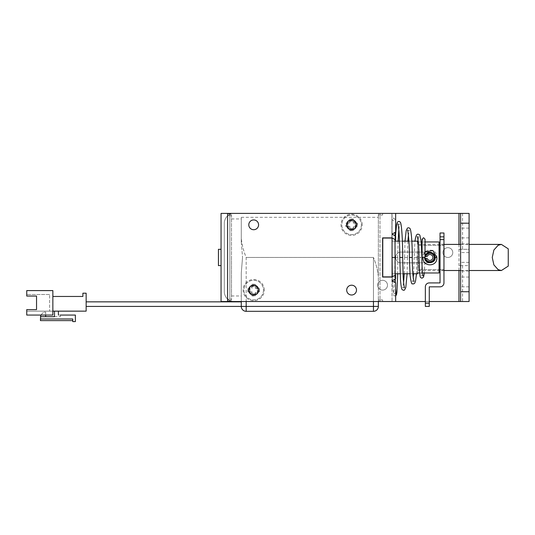 <?xml version="1.0" encoding="UTF-8"?>
<svg xmlns="http://www.w3.org/2000/svg" width="535" height="535" viewBox="0 0 535 535"><rect width="100%" height="100%" fill="white"/><g stroke="black" fill="none" stroke-linecap="round" stroke-linejoin="round"><path stroke-width="0.4" stroke-dasharray="2.67 2.01" d="M440.037 242.984L440.037 245.251L443.956 245.251L443.956 269.673L443.956 244.248L443.956 245.251L440.037 245.251L440.037 242.984L440.037 261.889L440.037 242.984M417.521 241.145L417.521 241.947L439.061 241.947L439.061 272.977L417.521 272.977L417.521 273.78M417.521 241.947L417.521 272.977L417.521 241.947M425.352 303.158L425.352 306.421L429.271 306.421L429.271 303.158L425.352 303.158L425.352 286.834A3.919 3.919 0 0 1 429.271 282.921L440.037 282.921L440.037 261.889L440.037 271.947L440.037 269.673L443.956 269.673L440.037 269.673L440.037 271.947L440.037 232.986M425.031 252.005L422.991 257.469C422.168 267.273 437.677 267.273 436.861 257.462C437.677 247.658 422.168 247.658 422.991 257.462L424.623 257.462A5.303 5.303 0 0 1 429.926 252.159A5.303 5.303 0 0 1 435.229 257.462A5.303 5.303 0 0 1 429.926 262.765A5.303 5.303 0 0 1 424.623 257.462A5.303 5.303 0 0 0 429.926 262.765A5.303 5.303 0 0 0 435.229 257.462A5.303 5.303 0 0 0 429.926 252.159A5.303 5.303 0 0 0 424.623 257.462C424.295 250.607 435.564 250.627 435.229 257.462C435.564 264.31 424.288 264.31 424.623 257.462L425.031 255.422M419.607 272.977L422.55 272.977M425.031 241.947L422.088 241.947M421.219 241.947L418.263 241.947M395.653 301.526L395.653 282.888L392.068 280.815L395.653 278.742L392.068 280.815L395.653 282.888L395.653 301.526L395.653 282.888L392.068 280.815L395.653 278.742L395.653 274.977L392.068 277.043L382.599 277.043L382.599 237.881L392.068 237.881L395.653 239.954L395.653 236.189L392.068 234.116L395.653 232.043L395.653 213.405L221.055 213.405L221.055 301.526L395.653 301.526L227.582 301.526L227.582 215.899A9.79 9.79 0 0 0 224.319 223.195L224.319 291.736A9.79 9.79 0 0 0 234.109 301.526A9.79 9.79 0 0 1 224.319 291.736L224.319 223.195A9.79 9.79 0 0 1 234.109 213.405A9.79 9.79 0 0 0 227.582 215.899L227.582 213.405L469.088 213.405L469.088 249.303L460.602 249.303L460.602 265.621L460.602 249.303L469.088 249.303L469.088 265.621L458.97 265.621L460.602 265.621L460.602 249.303L458.97 249.303L458.97 270.516M425.352 301.526L429.271 301.526M401.043 262.852A5.383 5.383 0 0 1 395.653 257.462A5.383 5.383 0 0 1 401.043 252.079L429.431 252.079A5.383 5.383 0 0 1 434.821 257.462A5.383 5.383 0 0 1 429.431 262.852L401.043 262.852A5.383 5.383 0 0 1 395.653 257.462A5.383 5.383 0 0 1 401.043 252.079L429.431 252.079A5.383 5.383 0 0 1 434.821 257.462A5.383 5.383 0 0 1 429.431 262.852L401.043 262.852M452.77 252.567A4.895 4.895 0 0 1 447.875 257.462A4.895 4.895 0 0 1 442.98 252.567A4.895 4.895 0 0 1 447.875 247.672A4.895 4.895 0 0 1 452.77 252.567A4.895 4.895 0 0 1 447.875 257.462A4.895 4.895 0 0 1 442.98 252.567A4.895 4.895 0 0 1 447.875 247.672A4.895 4.895 0 0 1 452.77 252.567M392.068 238.048L392.068 276.883L382.766 276.883L382.766 238.048L392.068 238.048L392.068 213.405L382.599 213.405L382.599 215.037L379.99 215.037L379.99 299.894L382.599 299.894L382.599 301.526L379.99 301.526L382.599 301.526L382.599 299.894L379.99 299.894L379.99 215.037L382.599 215.037L382.599 213.405L379.99 213.405A1.632 1.632 0 0 0 378.359 215.037L378.359 276.675C377.757 270.442 376.125 264.043 373.463 257.462C376.125 264.043 377.757 270.442 378.359 276.675L378.359 301.526M258.586 224.827A4.895 4.895 0 0 1 253.69 229.722A4.895 4.895 0 0 1 248.795 224.827A4.895 4.895 0 0 1 253.69 219.932A4.895 4.895 0 0 1 258.586 224.827A4.895 4.895 0 0 0 253.69 219.932A4.895 4.895 0 0 0 248.795 224.827A4.895 4.895 0 0 0 253.69 229.722A4.895 4.895 0 0 0 258.586 224.827A4.895 4.895 0 0 0 253.69 219.932A4.895 4.895 0 0 0 248.795 224.827A4.895 4.895 0 0 0 253.69 229.722A4.895 4.895 0 0 0 258.586 224.827M356.491 290.104A4.895 4.895 0 0 1 351.595 294.999A4.895 4.895 0 0 1 346.7 290.104A4.895 4.895 0 0 1 351.595 285.202A4.895 4.895 0 0 1 356.491 290.104A4.895 4.895 0 0 0 351.595 285.202A4.895 4.895 0 0 0 346.7 290.104A4.895 4.895 0 0 0 351.595 294.999A4.895 4.895 0 0 0 356.491 290.104A4.895 4.895 0 0 0 351.595 285.202A4.895 4.895 0 0 0 346.7 290.104A4.895 4.895 0 0 0 351.595 294.999A4.895 4.895 0 0 0 356.491 290.104M387.494 285.202A4.895 4.895 0 0 1 382.599 290.104A4.895 4.895 0 0 1 377.703 285.202A4.895 4.895 0 0 1 382.599 280.307A4.895 4.895 0 0 1 387.494 285.202A4.895 4.895 0 0 1 382.599 290.104A4.895 4.895 0 0 1 377.703 285.202A4.895 4.895 0 0 1 382.599 280.307A4.895 4.895 0 0 1 387.494 285.202M241.285 272.977L241.285 301.526L241.285 272.977L242.536 257.462L241.285 272.977L241.285 295.975L241.285 272.977M241.285 301.847L241.285 306.421L241.285 301.847M241.285 241.947L242.536 257.455L241.285 241.947L241.285 218.955L241.285 241.947M86.148 306.421L86.148 301.847L86.148 306.421L86.148 301.847L86.148 306.421L246.18 306.421L246.18 257.462C243.519 250.888 241.887 244.482 241.285 238.256C241.887 244.482 243.519 250.888 246.18 257.462L246.18 301.526M246.18 311.316L373.463 311.316L373.463 306.421L246.18 306.421L246.18 311.316M373.463 301.526L373.463 257.462L246.18 257.462L373.463 257.462L373.463 306.421L378.359 306.421L378.359 299.894A1.632 1.632 0 0 0 379.99 301.526A1.632 1.632 0 0 1 378.359 299.894L378.359 215.037L379.99 215.037L378.359 215.037A1.632 1.632 0 0 1 379.99 213.405L392.068 213.405L391.901 237.881L391.901 213.572L391.901 237.881L395.653 239.954L392.068 237.881L382.599 237.881L392.068 237.881M241.285 238.256L241.285 217.324L241.285 238.256M392.068 277.043L382.599 277.043L392.068 277.043L395.653 274.977L395.653 278.742L395.653 274.977L391.901 277.043L392.068 301.526L382.599 301.526L392.068 301.526L392.068 276.883M382.599 215.037L382.599 213.405L382.599 215.037M392.068 241.145L392.068 273.78L392.068 241.145L395.004 241.145M227.582 300.871L227.582 299.239L227.582 300.871L229.863 300.871L227.582 300.871M229.863 300.871A1.632 1.632 0 0 0 231.494 299.239L231.494 215.692L231.494 299.239L229.863 299.239L229.863 215.692L231.494 215.692A1.632 1.632 0 0 0 229.863 214.06L227.582 214.06L229.863 214.06L229.863 299.239L231.494 299.239A1.632 1.632 0 0 1 229.863 300.871L229.863 299.239L227.582 299.239L229.863 299.239L229.863 300.871A1.632 1.632 0 0 0 231.494 299.239M227.582 215.692L227.582 299.239L227.582 215.692L229.863 215.692L227.582 215.692M231.494 215.692A1.632 1.632 0 0 0 229.863 214.06A1.632 1.632 0 0 1 231.494 215.692L229.863 215.692L229.863 214.06M231.494 257.462L231.494 295.975L231.494 257.462M60.368 315.068L60.368 316.7L60.368 315.068L58.409 315.068L58.409 311.149L58.409 315.068L75.375 315.068L75.375 321.595L72.767 321.595L72.767 318.98L40.459 318.98L72.767 318.98L72.767 320.612L72.767 318.98L40.459 318.98L40.459 320.612L72.767 320.612M40.78 315.068L43.723 312.132L40.459 315.396L40.459 316.7L45.676 316.7L45.676 312.132L43.723 312.132L45.676 312.132L45.676 315.068M40.459 318.98L40.459 316.7L45.676 316.7M40.459 316.7L60.368 316.7L54.49 316.7L54.49 311.149L58.409 311.149L54.49 311.149L54.49 316.7L54.49 311.149L58.409 311.149L58.409 315.068M58.409 311.149L54.49 311.149M26.75 311.149L52.858 311.149L26.75 311.149L26.75 315.068L52.858 315.068L52.858 311.149L52.858 315.068L26.75 315.068L26.75 309.598L26.75 311.149L49.594 311.149L49.594 294.504L49.594 311.149L26.75 311.149M52.858 311.149L52.858 296.464L82.885 296.464L82.885 293.2L86.148 293.2L86.148 311.149L52.858 311.149L52.858 296.464M49.594 294.504L26.75 294.504L49.594 294.504M36.54 309.598L26.75 309.598L36.54 309.598L36.54 296.056L26.75 296.056L26.75 294.504L26.75 296.056L36.54 296.056L26.75 296.056L26.75 290.592L52.858 290.592L52.858 315.068L26.75 315.068L26.75 309.598L36.54 309.598L36.54 296.056M258.586 290.104A4.895 4.895 0 0 1 253.69 294.999A4.895 4.895 0 0 1 248.795 290.104A4.895 4.895 0 0 1 253.69 285.202A4.895 4.895 0 0 1 258.586 290.104A4.895 4.895 0 0 1 253.69 294.999A4.895 4.895 0 0 1 248.795 290.104A4.895 4.895 0 0 1 253.69 285.202A4.895 4.895 0 0 1 258.586 290.104A4.895 4.895 0 0 0 253.69 285.202A4.895 4.895 0 0 0 248.795 290.104A4.895 4.895 0 0 0 253.69 294.999A4.895 4.895 0 0 0 258.586 290.104A4.895 4.895 0 0 0 253.69 285.202A4.895 4.895 0 0 0 248.795 290.104A4.895 4.895 0 0 0 253.69 294.999A4.895 4.895 0 0 0 258.586 290.104A4.895 4.895 0 0 0 253.69 285.202A4.895 4.895 0 0 0 248.795 290.104A4.895 4.895 0 0 0 253.69 294.999A4.895 4.895 0 0 0 258.586 290.104M391.901 301.359L382.599 301.359L391.901 301.359M382.599 299.894L382.599 301.359L382.599 299.894M382.599 213.572L391.901 213.572L382.599 213.572M395.653 239.954L395.653 236.189L392.068 234.116L395.653 236.189L395.653 239.954M395.653 213.405L395.653 232.043L392.068 234.116L395.653 232.043L395.653 213.405L227.582 213.405L227.582 301.526L469.088 301.526L469.088 265.621L460.602 265.621L460.602 301.526M346.7 224.827A4.895 4.895 0 0 1 351.595 219.932A4.895 4.895 0 0 1 356.491 224.827A4.895 4.895 0 0 1 351.595 229.722A4.895 4.895 0 0 1 346.7 224.827A4.895 4.895 0 0 1 351.595 219.932A4.895 4.895 0 0 1 356.491 224.827A4.895 4.895 0 0 1 351.595 229.722A4.895 4.895 0 0 1 346.7 224.827A4.895 4.895 0 0 0 351.595 229.722A4.895 4.895 0 0 0 356.491 224.827A4.895 4.895 0 0 0 351.595 219.932A4.895 4.895 0 0 0 346.7 224.827A4.895 4.895 0 0 0 351.595 229.722A4.895 4.895 0 0 0 356.491 224.827A4.895 4.895 0 0 0 351.595 219.932A4.895 4.895 0 0 0 346.7 224.827A4.895 4.895 0 0 0 351.595 229.722A4.895 4.895 0 0 0 356.491 224.827A4.895 4.895 0 0 0 351.595 219.932A4.895 4.895 0 0 0 346.7 224.827M361.386 224.827A9.79 9.79 0 0 1 351.595 234.618A9.79 9.79 0 0 1 341.805 224.827A9.79 9.79 0 0 1 351.595 215.037A9.79 9.79 0 0 1 361.386 224.827A9.79 9.79 0 0 1 351.595 234.618A9.79 9.79 0 0 1 341.805 224.827A9.79 9.79 0 0 1 351.595 215.037A9.79 9.79 0 0 1 361.386 224.827M349.903 228.559L351.595 228.559A3.732 3.732 0 0 1 348.272 226.526L349.903 226.526L349.903 230.705L349.903 226.526L345.724 226.526L345.724 223.135L349.903 223.135L349.903 218.955L353.294 218.955L353.294 223.135L353.294 218.955M349.903 230.705L353.294 230.705L353.294 226.526L353.294 230.705M357.474 226.526L353.294 226.526L357.474 226.526L357.474 223.135L353.294 223.135L357.474 223.135M349.903 218.955L349.903 223.135L345.724 223.135M251.992 293.829L253.69 293.829A3.732 3.732 0 0 1 251.992 293.421L251.992 295.975L251.992 291.796L247.812 291.796L251.992 291.796L251.992 293.421A3.732 3.732 0 0 1 249.959 290.104L249.959 288.405L251.992 288.405L251.992 284.225L251.992 286.372L255.382 286.372L255.382 288.405L259.562 288.405L255.382 288.405L255.382 284.225L255.382 286.372M255.382 295.975L255.382 291.796L255.382 295.975L251.992 295.975M257.422 291.796L257.422 290.104A3.732 3.732 0 0 1 257.014 291.796L259.562 291.796L257.014 291.796A3.732 3.732 0 0 1 253.69 293.829L255.382 293.829M251.992 284.225L255.382 284.225M259.562 291.796L259.562 288.405M251.992 286.372L251.992 286.78A3.732 3.732 0 0 1 257.422 290.104L257.422 288.405M247.812 291.796L247.812 288.405L249.959 288.405M249.959 291.796L249.959 290.104A3.732 3.732 0 0 1 251.992 286.78L251.992 288.405L247.812 288.405M263.481 290.104A9.79 9.79 0 0 1 253.69 299.894A9.79 9.79 0 0 1 243.9 290.104A9.79 9.79 0 0 1 253.69 280.307A9.79 9.79 0 0 1 263.481 290.104A9.79 9.79 0 0 1 253.69 299.894A9.79 9.79 0 0 1 243.9 290.104A9.79 9.79 0 0 1 253.69 280.307A9.79 9.79 0 0 1 263.481 290.104M458.97 244.408L458.97 249.303L460.602 249.303L460.602 213.405M345.724 226.526L347.864 226.526L347.864 223.135M355.327 226.526L355.327 224.827A3.732 3.732 0 0 1 351.595 228.559L353.294 228.559M349.903 221.095L353.294 221.095M347.864 226.526L348.272 226.526A3.732 3.732 0 0 1 353.294 221.503A3.732 3.732 0 0 1 355.327 224.827L355.327 223.135M227.582 301.526L227.582 213.405M382.599 277.043L382.599 237.881L382.766 276.883M218.44 249.303L218.44 265.621M221.055 257.462L221.055 265.621L221.055 257.462M264.297 290.104A10.606 10.606 0 0 0 253.69 279.491A10.606 10.606 0 0 0 243.084 290.104A10.606 10.606 0 0 0 253.69 300.71A10.606 10.606 0 0 0 264.297 290.104M362.202 224.827A10.606 10.606 0 0 0 351.595 214.221A10.606 10.606 0 0 0 340.989 224.827A10.606 10.606 0 0 0 351.595 235.433A10.606 10.606 0 0 0 362.202 224.827M469.088 232.986L469.088 228.091L469.088 232.986M469.088 281.945L469.088 277.043L469.088 281.945M460.602 257.462L460.602 271.011L460.602 257.462M460.602 232.986L460.602 228.091L460.602 232.986M460.602 281.938L460.602 286.834L460.602 281.938M440.037 239.586L443.956 239.586L443.956 282.921A3.919 3.919 0 0 1 440.037 286.834L429.271 286.834L429.271 303.158M443.956 239.586L443.956 232.986M443.956 269.673L443.956 270.683L443.956 269.673M248.467 290.104A5.223 5.223 0 0 1 253.69 284.881A5.223 5.223 0 0 1 258.913 290.104A5.223 5.223 0 0 1 253.69 295.32A5.223 5.223 0 0 1 248.467 290.104A5.223 5.223 0 0 0 253.69 295.32A5.223 5.223 0 0 0 258.913 290.104A5.223 5.223 0 0 0 253.69 284.881A5.223 5.223 0 0 0 248.467 290.104M249.323 290.104A4.367 4.367 0 0 1 253.69 285.737A4.367 4.367 0 0 1 258.051 290.104A4.367 4.367 0 0 1 253.69 294.464A4.367 4.367 0 0 1 249.323 290.104M346.372 224.827A5.223 5.223 0 0 1 351.595 219.604A5.223 5.223 0 0 1 356.818 224.827A5.223 5.223 0 0 1 351.595 230.05A5.223 5.223 0 0 1 346.372 224.827A5.223 5.223 0 0 0 351.595 230.05A5.223 5.223 0 0 0 356.818 224.827A5.223 5.223 0 0 0 351.595 219.604A5.223 5.223 0 0 0 346.372 224.827M347.228 224.827A4.367 4.367 0 0 1 351.595 220.46A4.367 4.367 0 0 1 355.962 224.827A4.367 4.367 0 0 1 351.595 229.194A4.367 4.367 0 0 1 347.228 224.827M425.793 258.445L425.124 258.445A4.895 4.895 0 0 0 432.648 261.528A4.895 4.895 0 0 0 432.648 253.396A4.895 4.895 0 0 0 425.124 256.486L425.793 256.486A4.24 4.24 0 0 1 432.32 253.964A4.24 4.24 0 0 1 432.32 260.966A4.24 4.24 0 0 1 425.793 258.445L427.157 258.445A2.936 2.936 0 0 0 431.671 259.823A2.936 2.936 0 0 0 431.671 255.101A2.936 2.936 0 0 0 427.157 256.486L425.793 256.486M425.124 256.486A4.895 4.895 0 0 1 432.648 253.396A4.895 4.895 0 0 1 432.648 261.528A4.895 4.895 0 0 1 425.124 256.486A4.895 4.895 0 0 1 432.648 253.396A4.895 4.895 0 0 1 432.648 261.528A4.895 4.895 0 0 1 425.124 258.445M443.956 245.364L443.956 269.566L418.504 269.566L418.504 245.364L443.956 245.364L443.956 269.566L418.504 269.566L418.504 245.364L443.956 245.364L443.956 269.566L443.956 245.364M418.504 269.566L418.504 270.516L418.504 269.566M418.504 245.364L418.504 244.408L418.504 245.364M508.25 266.102L508.25 248.828M423.559 257.462L422.088 257.462L422.088 239.185L423.559 240.656L425.031 239.185L425.031 257.462L423.559 257.462C421.68 257.462 421.68 257.462 423.559 257.462C421.68 257.462 421.68 257.462 423.559 257.462C425.439 257.462 425.439 257.462 423.559 257.462C425.439 257.462 425.439 257.462 423.559 257.462M392.222 257.462L395.004 257.462L392.068 257.462L395.004 257.462L395.004 232.417M378.359 299.894L379.99 299.894L378.359 299.894A1.632 1.632 0 0 0 379.99 301.526L379.99 299.894L379.99 301.526M379.99 213.405L379.99 215.037L379.99 213.405A1.632 1.632 0 0 0 378.359 215.037M462.561 213.405L462.561 249.303M462.561 265.621L462.561 301.526M440.037 236.838L443.956 236.838M436.861 257.462L435.229 257.462M395.138 257.462L397.659 257.462L394.95 257.462L395.231 241.145M398.14 241.145L397.659 257.462M405.028 257.462L407.008 257.462L404.574 257.462L405.015 241.145M407.911 241.145L407.463 257.462L407.008 257.462M402.654 257.462L400.066 257.462M415.093 257.462L416.183 257.462L414.184 257.462L414.973 241.145M417.808 241.947L417.099 257.462L416.183 257.462M412.278 257.462L410.037 257.462M420.209 257.462L420.684 257.462L420.209 257.462M241.285 217.324L378.359 217.324M443.956 244.248L440.037 244.248M443.956 270.683L440.037 270.683M399.478 241.145L402.373 241.145M408.934 241.145L411.836 241.145M392.229 273.78L395.138 273.78M400.113 273.78L403.009 273.78M409.957 273.78L412.859 273.78M469.088 252.567L460.602 252.567M469.088 262.357L460.602 262.357M469.088 243.92L460.602 243.92M469.088 271.011L460.602 271.011M469.088 228.091L460.602 228.091M469.088 237.881L460.602 237.881M469.088 277.043L460.602 277.043M469.088 286.834L460.602 286.834M231.494 218.955L241.285 218.955M231.494 295.975L241.285 295.975M418.504 244.408L443.956 244.408M460.602 244.408L469.088 244.408M418.504 270.516L443.956 270.516M460.602 270.516L469.088 270.516M392.068 257.462L392.068 219.444L393.533 220.915L395.004 219.444L393.533 217.972L392.068 219.444L392.068 257.462M395.004 239.58L395.004 235.808M395.653 288.726L395.372 282.727M395.258 278.976L395.164 275.257M397.853 257.462L397.706 273.78M395.653 295.848L394.703 295.969L393.579 295.153L392.402 281.009M396.154 293.748C395.178 292.946 394.382 292.973 393.76 293.835L394.71 277.926L394.95 257.462M392.295 276.916L392.396 280.628M407.463 257.462L407.115 273.78M404.5 287.75C403.611 287.355 403.002 287.375 402.674 287.823L403.617 282.44M404.219 273.78L404.574 257.462M417.099 257.462L416.524 273.78M413.796 281.196L412.331 281.484L413.227 277.324M413.595 273.78L414.184 257.462M422.088 257.462C422.095 265.454 421.687 273.445 420.925 275.913L422.115 275.298L423.078 275.906M425.031 257.462L424.402 272.977M417.186 236.624L418.363 236.985L418.858 236.657M418.818 236.731L418.036 240.182M407.503 230.277L409.322 230.297L408.419 235.032M397.853 223.918C398.267 224.446 398.909 224.446 399.772 223.918L398.809 229.963M395.291 239.74L395.465 236.075"/><path stroke-width="0.8" d="M422.55 272.977L439.061 272.977L440.037 271.947L439.061 272.977L439.061 241.947L440.037 242.984L439.061 241.947L425.031 241.947M412.859 273.78L417.521 273.78L417.521 272.977L419.607 272.977M418.263 241.947L417.521 241.947L417.521 241.145L411.836 241.145M422.088 241.947L421.219 241.947M392.068 238.048L382.766 238.048L382.766 276.883L392.068 276.883L392.068 237.881L395.653 239.954L395.653 236.189L392.068 234.116L395.653 232.043L395.653 213.405L221.055 213.405L221.055 301.526L425.352 301.526M429.271 301.526L460.602 301.526L460.602 291.736L469.088 291.736L469.088 301.526L460.602 301.526M395.653 213.405L469.088 213.405L469.088 291.736M241.285 301.526L241.285 306.421A4.895 4.895 0 0 0 246.18 311.316A4.895 4.895 0 0 1 241.285 306.421L241.285 301.526M246.18 301.526L246.18 306.421L373.463 306.421L373.463 311.316A4.895 4.895 0 0 0 378.359 306.421A4.895 4.895 0 0 1 373.463 311.316L246.18 311.316L246.18 306.421L86.148 306.421M378.359 301.526L378.359 306.421L373.463 306.421L373.463 301.526M392.068 276.883L395.653 274.977L395.653 278.742L392.068 280.815L395.653 282.888L395.653 301.526M440.037 261.889L440.037 239.586L443.956 239.586L443.956 282.921A3.919 3.919 0 0 1 440.037 286.834L429.271 286.834L429.271 306.421L425.352 306.421L425.352 286.834A3.919 3.919 0 0 1 429.271 282.921L440.037 282.921L440.037 261.889M72.767 320.612L40.459 320.612L40.459 318.98L72.767 318.98L72.767 321.595L75.375 321.595L75.375 315.068L60.368 315.068M40.78 315.068L40.459 318.98M45.676 316.7L45.676 315.068M54.49 311.149L54.49 316.7L40.459 316.7M58.409 315.068L58.409 311.149M52.858 296.464L82.885 296.464L82.885 293.2L86.148 293.2L86.148 311.149L52.858 311.149M36.54 296.056L36.54 309.598L26.75 309.598L26.75 315.068L52.858 315.068L52.858 290.592L26.75 290.592L26.75 296.056L36.54 296.056L36.54 309.598M469.088 223.195L460.602 223.195L460.602 213.405M392.068 237.881L382.599 237.881L382.599 277.043L392.068 277.043M258.586 290.104A4.895 4.895 0 0 0 253.69 285.202A4.895 4.895 0 0 0 248.795 290.104A4.895 4.895 0 0 0 253.69 294.999A4.895 4.895 0 0 0 258.586 290.104M356.491 290.104A4.895 4.895 0 0 0 351.595 285.202A4.895 4.895 0 0 0 346.7 290.104A4.895 4.895 0 0 0 351.595 294.999A4.895 4.895 0 0 0 356.491 290.104M356.491 224.827A4.895 4.895 0 0 0 351.595 219.932A4.895 4.895 0 0 0 346.7 224.827A4.895 4.895 0 0 0 351.595 229.722A4.895 4.895 0 0 0 356.491 224.827M258.586 224.827A4.895 4.895 0 0 0 253.69 219.932A4.895 4.895 0 0 0 248.795 224.827A4.895 4.895 0 0 0 253.69 229.722A4.895 4.895 0 0 0 258.586 224.827M221.055 265.621L218.44 265.621L218.44 249.303L221.055 249.303M460.602 223.195L460.602 291.736M440.037 239.586L440.037 232.986L443.956 232.986L443.956 239.586M241.285 304.134L241.285 301.847L241.285 304.134M425.031 252.005L432.822 250.467L436.861 257.462C437.71 267.146 422.276 267.406 422.991 257.469L424.623 257.462C424.295 264.317 435.564 264.303 435.229 257.462L430.976 252.266L425.031 255.422M427.157 256.486L425.124 256.486A4.895 4.895 0 0 1 432.648 253.396A4.895 4.895 0 0 1 432.648 261.528A4.895 4.895 0 0 1 425.124 258.445L427.157 258.445A2.936 2.936 0 0 0 431.671 259.823A2.936 2.936 0 0 0 431.671 255.101A2.936 2.936 0 0 0 427.157 256.486M425.793 258.445A4.24 4.24 0 0 0 432.32 260.966A4.24 4.24 0 0 0 432.32 253.964A4.24 4.24 0 0 0 425.793 256.486M425.124 258.445A4.895 4.895 0 0 1 425.124 256.486M508.25 266.102L508.25 248.828L501.395 244.408L498.165 245.251L493.872 250.046L492.253 257.462L493.872 264.885L498.165 269.673L501.395 270.516L508.25 266.102M422.088 257.462L425.031 257.462L425.031 239.185L423.559 237.721L422.088 239.185L422.088 257.462M458.97 270.516L458.97 301.526M458.97 213.405L458.97 244.408M425.352 303.158L429.271 303.158M227.582 301.526L227.582 213.405M440.037 236.838L443.956 236.838M436.861 257.462L435.229 257.462M392.068 257.462L394.85 257.462M397.853 223.918C397.746 223.777 398.207 223.677 398.876 230.705C399.284 234.945 399.772 245.498 399.765 257.462L402.353 257.462M407.503 230.284L407.503 230.277C407.683 227.997 409.716 243.786 409.382 257.462L411.622 257.462M420.209 257.462L420.684 257.462L420.209 257.462M395.004 241.145L399.478 241.145M402.373 241.145L408.934 241.145M395.138 273.78L400.113 273.78M403.009 273.78L409.957 273.78M241.285 301.847L86.148 301.847L241.285 301.847M443.956 244.408L460.602 244.408M469.088 244.408L501.395 244.408M443.956 270.516L460.602 270.516M469.088 270.516L501.395 270.516M395.164 275.257L395.004 239.58M395.004 235.808L395.004 232.417M396.154 293.748L395.653 288.726M395.372 282.727L395.258 278.976M397.706 273.78L396.93 292.15L396.482 294.825L395.653 295.848M392.081 257.462L392.295 276.916M392.396 280.628L392.402 281.009M404.5 287.75L404.56 287.83C404.005 286.392 403.537 282.627 403.156 276.528L402.654 257.462C402.708 239.252 401.511 222.46 400.254 222.266C399.491 221.169 398.521 221.162 397.358 222.252L396.542 224.78L395.465 236.075M407.115 273.78L405.797 287.496L404.574 290.017L403.584 290.304L402.353 289.756C401.658 289.676 401.036 286.426 400.488 279.992L399.765 257.462M403.617 282.44L404.219 273.78M413.796 281.196L414.09 281.443C412.893 278.187 412.291 268.122 412.278 257.462C412.318 241.285 411 228.438 409.837 228.498C409.302 227.709 408.479 227.589 407.376 228.131L406.172 230.732L405.015 241.145M416.524 273.78L415.528 281.136L414.725 283.182L413.582 283.945L412.445 283.804C411.709 284.54 410.927 281.758 410.104 275.458L409.382 257.462M413.227 277.324L413.595 273.78M423.078 275.906L423.078 275.906C422.329 273.505 421.908 265.474 421.914 257.462L421.185 241.673L419.982 235.674C419.808 234.745 419.005 234.243 417.581 234.156L416.604 234.838L415.635 237.206L414.973 241.145M424.402 272.977L423.553 277.17L421.874 278.227C420.209 276.936 420.423 279.196 419.447 271.312L418.979 257.462C418.992 248.762 418.39 239.499 417.186 236.624M418.036 240.182L417.808 241.947M408.419 235.032L407.911 241.145M398.809 229.963L398.14 241.145M395.231 241.145L395.291 239.74"/></g></svg>
